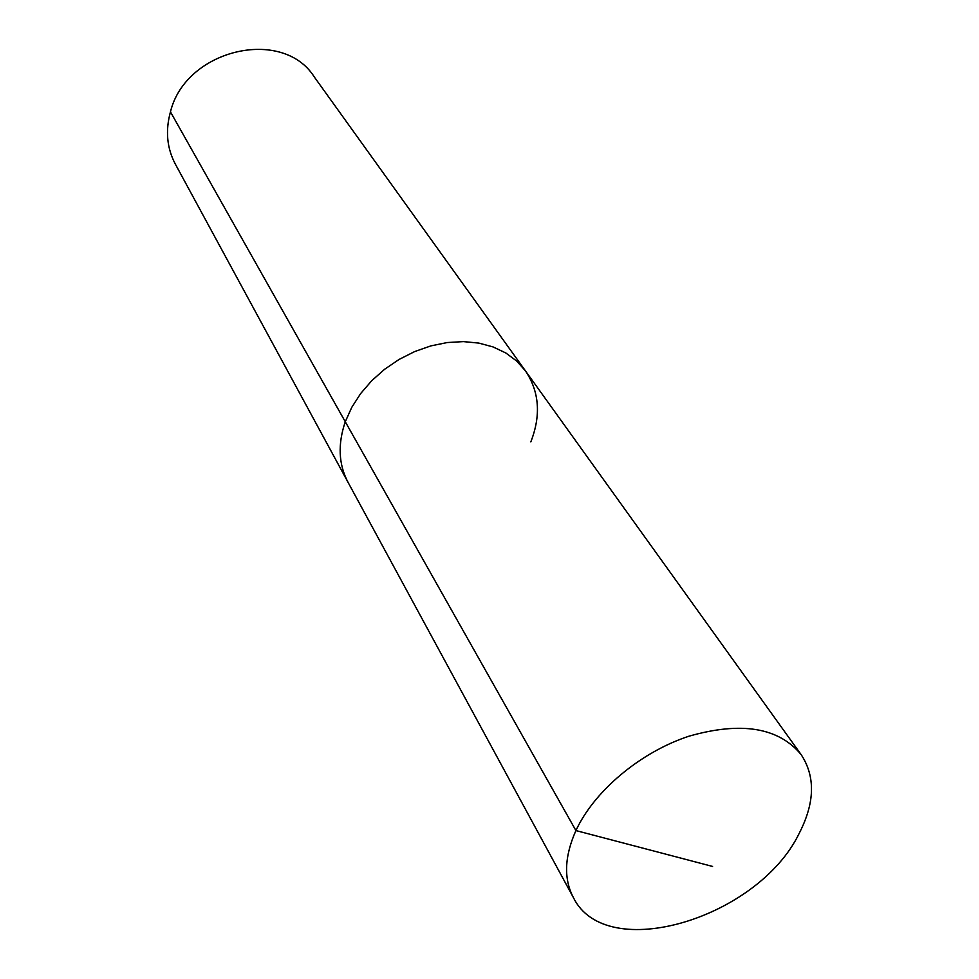 <?xml version="1.0" encoding="UTF-8"?>
<svg xmlns="http://www.w3.org/2000/svg" width="979" height="979" viewBox="0 0 979 979"><rect width="100%" height="100%" fill="white"/><g stroke="black" fill="none" stroke-linecap="round" stroke-linejoin="round"><path stroke-width="1.47" d="M530.826 441.872C541.154 415.341 539.368 391.686 525.466 370.894L516.692 361.055L505.813 352.978L493.073 346.933L478.829 343.091L463.422 341.61L447.305 342.54L430.907 345.881L414.692 351.559L399.126 359.415L384.674 369.23L371.726 380.721L360.651 393.558L351.755 407.374L345.281 421.753L575.921 830.571C564.393 856.466 563.549 878.799 573.376 897.547C605.977 964.56 758.48 918.326 799.341 833.068C814.895 802.658 815.507 776.531 801.189 754.687C778.66 727.434 741.213 721.278 688.849 736.232C640.364 752.202 594.229 790.959 575.921 830.571L712.577 866.439M170.456 111.863L345.281 421.753C337.657 444.16 338.55 464.315 347.973 482.206L175.327 164.093C166.895 148.123 165.28 130.709 170.456 111.863C185.606 49.195 282.674 26.69 314.283 76.949L525.466 370.894L516.692 361.055L505.813 352.978L493.073 346.933L478.829 343.091L463.422 341.61L447.305 342.54L430.907 345.881L414.692 351.559L399.126 359.415L384.674 369.23L371.726 380.721L360.651 393.558L351.755 407.374L345.281 421.753C337.657 444.16 338.55 464.315 347.973 482.206L573.376 897.547M525.466 370.894L801.189 754.687"/></g></svg>
